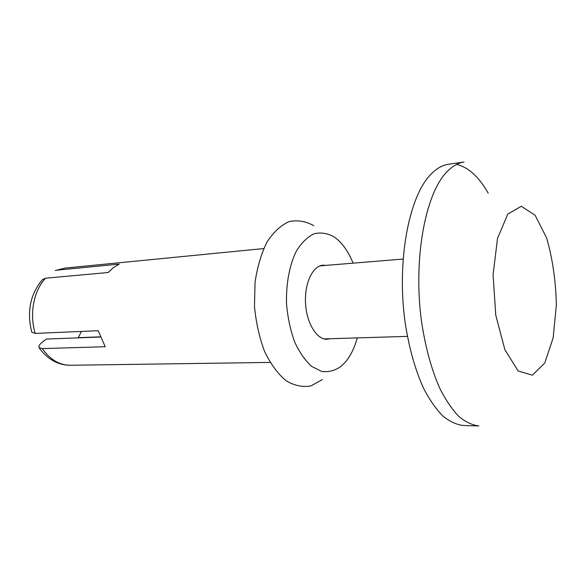 <?xml version="1.0" encoding="UTF-8"?>
<svg xmlns="http://www.w3.org/2000/svg" width="588" height="588" viewBox="0 0 588 588"><rect width="100%" height="100%" fill="white"/><g stroke="black" fill="none" stroke-linecap="round" stroke-linejoin="round"><path stroke-width="0.88" d="M330.14 338.725L327.097 339.269C316.836 339.805 306.591 323.246 305.539 303.32C304.349 283.401 312.676 265.805 322.937 265.188L326.017 265.386M100.261 336.836L78.255 337.674L81.475 331.434M100.335 337.027L46.29 339.063L42.138 342.319C39.352 344.612 38.374 346.398 39.212 347.677L42.27 348.588L105.223 346.736L98.211 330.713L35.214 333.418C29.209 314.021 33.766 290.494 45.585 278.197L42.593 279.631M55.323 270.553L64.893 268.099L55.316 270.524M31.98 332.257L35.214 333.418M45.585 278.197L108.207 272.501L113.44 267.562L119.202 264.115L56.801 270.179M357.298 337.902C354.593 347.581 350.764 355.475 345.81 361.591L341.312 366.184C335.197 370.536 328.692 372.3 321.805 371.484L311.677 366.434C305.165 360.54 299.476 352.344 294.625 341.856C290.472 330.331 287.782 317.843 286.554 304.386C285.864 284.136 289.458 265.034 296.433 250.98C301.607 242.682 307.487 236.949 314.065 233.767C320.82 232.179 327.479 233.208 334.043 236.846C341.812 242.241 348.162 251.017 353.094 263.159M322.437 379.547L310.898 385.912C302.577 387.389 294.221 385.618 285.827 380.583C277.712 373.652 270.612 363.906 264.534 351.352C259.345 337.497 255.986 322.445 254.472 306.194L255.06 282.24C257.346 266.834 261.351 253.384 267.077 241.896C273.589 232.017 280.939 225.248 289.142 221.588C297.513 219.853 305.731 221.213 313.794 225.682M430.791 174.386C436.502 168.477 442.47 165.081 448.688 164.221L464.057 162.053C457.964 162.898 452.113 166.294 446.52 172.247C425.139 194.385 413.092 259.462 421.486 321.21C425.403 347.464 431.599 370.043 440.081 388.955C445.925 400.34 452.157 409.491 458.78 416.4C465.498 421.949 472.201 425.131 478.882 425.947L463.366 425.514C456.553 424.698 449.724 421.545 442.882 416.047C436.142 409.204 429.799 400.149 423.867 388.881C415.253 370.168 408.976 347.831 405.036 321.871C396.591 260.8 408.954 196.399 430.791 174.386M456.56 164.434C468.32 167.154 478.867 176.738 488.209 193.18M270.098 362.414L70.354 365.273C59.469 365.207 50.105 359.643 42.27 348.588M507.789 214.083L521.299 206.278L535.095 215.23L546.627 237.949C552.551 258.441 555.8 280.755 556.366 304.893L553.146 337.872L544.775 362.994L532.412 375.195L518.153 370.962L504.894 349.735L495.757 315.146L493.075 274.853L497.514 238.419L507.789 214.083M70.354 365.273C57.889 365.155 47.466 359.319 39.08 347.765M42.505 279.55C30.231 294.11 26.658 311.691 31.803 332.308M263.696 248.57L64.893 268.099M403.037 259.058L319.923 265.886M407.381 336.38L324.025 338.916"/></g></svg>
